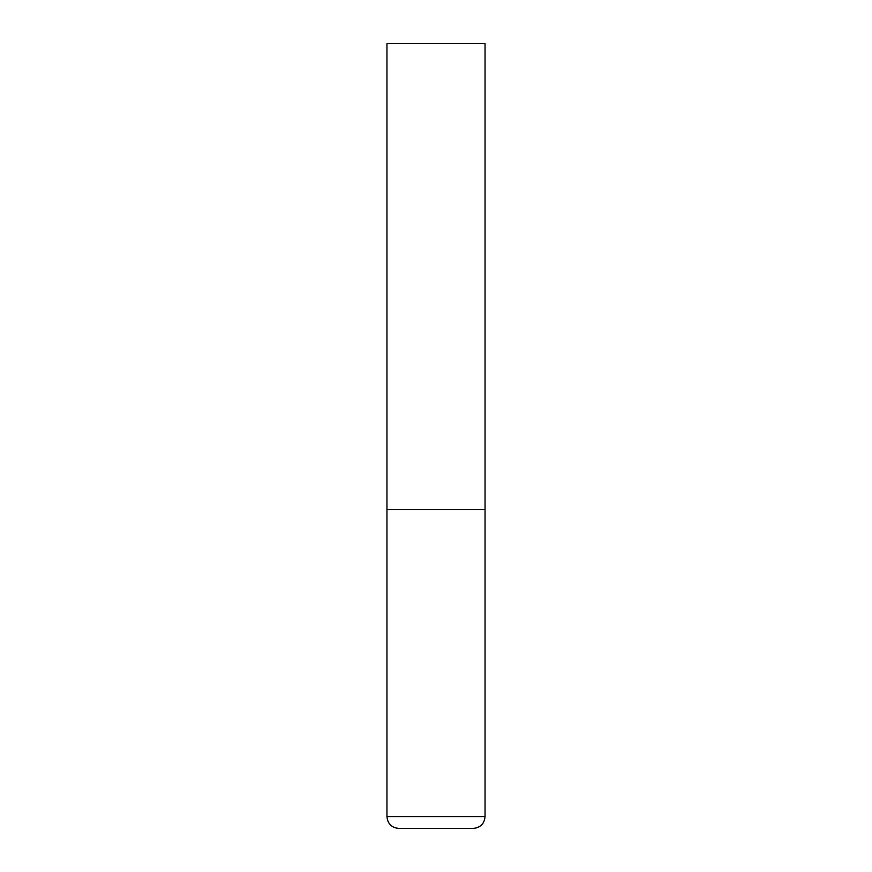 <?xml version="1.0" encoding="UTF-8"?>
<svg xmlns="http://www.w3.org/2000/svg" width="872" height="872" viewBox="0 0 872 872"><rect width="100%" height="100%" fill="white"/><g stroke="black" fill="none" stroke-linecap="round" stroke-linejoin="round"><path stroke-width="1.31" d="M485.05 816.628L485.05 509.575L386.95 509.575L485.05 509.575L485.05 43.6L386.95 43.6L386.95 816.628C387.648 823.778 391.572 827.702 398.722 828.4L473.278 828.4C480.428 827.702 484.352 823.778 485.05 816.628L386.95 816.628"/></g></svg>
